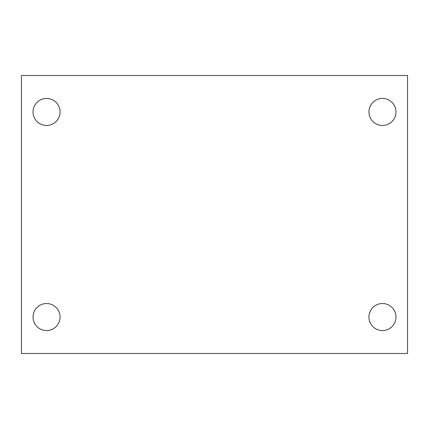 <?xml version="1.0" encoding="UTF-8"?>
<svg xmlns="http://www.w3.org/2000/svg" width="429" height="429" viewBox="0 0 429 429"><rect width="100%" height="100%" fill="white"/><g stroke="black" fill="none" stroke-linecap="round" stroke-linejoin="round"><path stroke-width="0.64" d="M21.45 75.504L407.55 75.504L407.55 353.496L21.45 353.496L21.45 75.504M46.547 303.534A13.514 13.514 0 0 1 60.06 317.047A13.514 13.514 0 0 1 46.547 330.561A13.514 13.514 0 0 1 33.033 317.047A13.514 13.514 0 0 1 46.547 303.534M382.454 303.534A13.514 13.514 0 0 1 395.967 317.047A13.514 13.514 0 0 1 382.454 330.561A13.514 13.514 0 0 1 368.94 317.047A13.514 13.514 0 0 1 382.454 303.534M382.454 98.439A13.514 13.514 0 0 1 395.967 111.953A13.514 13.514 0 0 1 382.454 125.466A13.514 13.514 0 0 1 368.94 111.953A13.514 13.514 0 0 1 382.454 98.439M46.547 98.439A13.514 13.514 0 0 1 60.06 111.953A13.514 13.514 0 0 1 46.547 125.466A13.514 13.514 0 0 1 33.033 111.953A13.514 13.514 0 0 1 46.547 98.439"/></g></svg>
